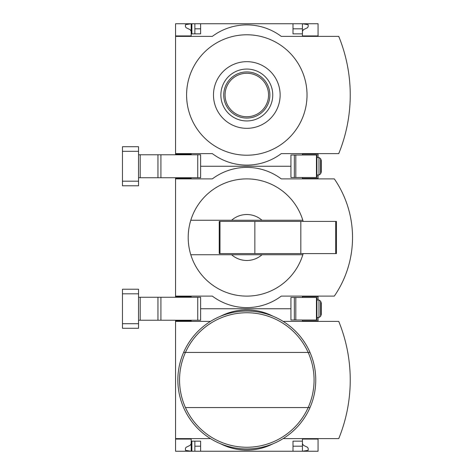 <?xml version="1.0" encoding="UTF-8"?>
<svg xmlns="http://www.w3.org/2000/svg" width="475" height="475" viewBox="0 0 475 475"><rect width="100%" height="100%" fill="white"/><g stroke="black" fill="none" stroke-linecap="round" stroke-linejoin="round"><path stroke-width="0.71" d="M318.06 438.609L318.06 451.25L200.61 451.25L200.61 441.138L191.188 441.138L191.188 451.25L185.44 450.33L185.44 448.335L186.087 447.302L190.154 445.318L191.188 443.668L191.188 439.066L175.56 439.066L175.56 438.609L210.484 438.609M191.188 439.066L175.56 439.066L175.56 451.25L191.876 451.25L191.876 441.138M191.188 320.239L191.188 320.934L175.56 320.934L175.56 320.239M191.876 451.25L194.863 451.25L194.863 441.138M200.61 451.25L194.863 451.25M191.188 320.934L175.56 320.934L175.56 438.609M302.427 443.668L303.46 445.318L307.533 447.302L308.174 448.335L308.174 450.33L302.427 451.25L302.427 446.191L293.004 446.191M200.61 446.191L194.863 446.191M290.938 308.75L200.61 308.75L290.938 308.75M318.06 321.391L318.06 320.934L302.427 320.934L302.427 320.013M318.06 320.934L318.06 317.484M318.06 439.066L302.427 439.066L302.427 441.138L293.004 441.138L293.004 451.25M302.427 441.138L302.427 446.191M210.484 321.391L175.56 321.391M220.608 443.781A57.457 57.457 0 0 0 273.006 443.781M283.13 438.609L338.746 438.609A155.2 155.2 0 0 0 338.746 321.391L283.13 321.391M273.006 316.219A57.457 57.457 0 0 0 220.608 316.219M185.458 407.58A67.266 67.266 0 0 0 308.156 407.58L310.003 407.58A68.952 68.952 0 0 1 183.611 407.58A68.952 68.952 0 0 1 246.81 311.048A68.952 68.952 0 0 1 310.003 407.58A68.952 68.952 0 0 1 183.611 407.58A68.952 68.952 0 0 1 246.81 311.048A68.952 68.952 0 0 1 310.003 352.42L308.156 352.42A67.266 67.266 0 0 1 308.156 407.58L185.458 407.58A67.266 67.266 0 0 1 185.458 352.42L308.156 352.42A67.266 67.266 0 0 0 185.458 352.42L183.611 352.42L185.458 352.42M191.188 297.261L191.188 296.566L175.56 296.566L175.56 296.109L212.331 296.109A57.457 57.457 0 0 0 281.283 296.109L334.323 296.109A103.425 103.425 0 0 0 334.323 178.891L281.283 178.891A57.457 57.457 0 0 0 212.331 178.891L175.56 178.891L175.56 178.434L191.188 178.434L191.188 177.739M191.188 296.566L175.56 296.566L175.56 297.261M191.188 178.434L175.56 178.434L175.56 177.739M303.169 221.409A58.609 58.609 0 0 0 302.824 220.263L231.604 220.263A22.984 22.984 0 0 1 262.01 220.263L302.824 220.263A58.609 58.609 0 0 0 190.79 220.263L231.604 220.263L190.79 220.263A58.609 58.609 0 0 0 190.79 254.737L231.604 254.737A22.984 22.984 0 0 0 262.01 254.737L190.79 254.737A58.609 58.609 0 0 0 303.169 253.591M290.938 166.25L200.61 166.25L290.938 166.25M318.06 178.891L318.06 178.434L302.427 178.434L302.427 177.513M175.56 178.891L175.56 296.109M318.06 178.434L318.06 174.984M318.06 300.016L318.06 296.109M318.06 296.566L302.427 296.566L302.427 297.487M339.892 287.048A103.425 103.425 0 0 0 346.821 271.403M346.821 203.597A103.425 103.425 0 0 0 339.892 187.952M262.01 254.737L302.824 254.737L262.01 254.737M219.99 221.409L219.23 221.409L219.23 253.591L219.99 253.591L219.99 221.409L336.448 221.409L336.448 253.591L300.823 253.591L300.823 221.409M300.823 253.591L254.855 253.591L254.855 221.409M254.855 253.591L219.99 253.591M316.908 320.013L290.938 320.013L290.938 297.487L316.908 297.487L316.908 320.013M321.278 303.002L321.278 314.497L320.601 316.35L320.601 301.15L321.278 303.002M318.98 317.484L320.601 316.35L318.98 317.484L316.908 317.484L318.98 317.484L318.98 300.016L316.908 300.016L318.98 300.016L320.601 301.15M138.552 297.261L200.61 297.261L200.61 320.239L197.737 320.239L197.737 297.261M138.552 320.239L197.737 320.239M122.467 323.689L122.467 328.284L138.552 328.284L138.552 323.689L122.467 323.689L122.467 289.216L138.552 289.216L138.552 323.689M191.188 154.761L191.188 154.066L175.56 154.066L175.56 153.609L212.331 153.609A57.457 57.457 0 0 0 281.283 153.609L338.746 153.609A155.2 155.2 0 0 0 338.746 36.391L281.283 36.391A57.457 57.457 0 0 0 212.331 36.391L175.56 36.391L175.56 35.934L191.188 35.934L191.188 23.75L194.863 23.75L194.863 33.862M191.876 33.862L191.876 23.75M293.004 28.809L302.427 28.809L302.427 23.75L194.863 23.75M191.188 154.066L175.56 154.066L175.56 154.761M191.188 35.934L175.56 35.934L175.56 23.75L191.188 23.75L185.44 24.67L185.44 26.665L186.087 27.698L190.154 29.682L191.188 31.332M200.61 28.809L194.863 28.809M200.61 23.75L200.61 33.862L191.188 33.862M293.004 23.75L293.004 33.862L302.427 33.862L302.427 35.934L318.06 35.934L318.06 23.75L302.427 23.75L308.174 24.67L308.174 26.665L307.533 27.698L303.46 29.682L302.427 31.332M318.06 36.391L318.06 35.934M302.427 28.809L302.427 33.862M175.56 36.391L175.56 153.609M318.06 157.516L318.06 153.609M318.06 154.066L302.427 154.066L302.427 154.987M246.81 155.218A60.218 60.218 0 0 0 298.959 64.891A60.218 60.218 0 0 0 194.661 64.891A60.218 60.218 0 0 0 246.81 155.218M246.81 128.327A33.327 33.327 0 0 0 275.672 78.339A33.327 33.327 0 0 0 217.948 78.339A33.327 33.327 0 0 0 246.81 128.327M246.81 69.059A25.941 25.941 0 0 1 269.277 107.973A25.941 25.941 0 0 1 224.342 107.973A25.941 25.941 0 0 1 246.81 69.059M246.81 71.915A23.085 23.085 0 0 1 266.796 106.543A23.085 23.085 0 0 1 226.818 106.543A23.085 23.085 0 0 1 246.81 71.915M246.81 73.263A21.737 21.737 0 0 1 265.632 105.866A21.737 21.737 0 0 1 227.982 105.866A21.737 21.737 0 0 1 246.81 73.263M316.908 177.513L290.938 177.513L290.938 154.987L316.908 154.987L316.908 177.513M321.278 160.502L321.278 171.998L320.601 173.85L320.601 158.65L321.278 160.502M316.908 157.516L318.98 157.516L320.601 158.65M138.552 154.761L200.61 154.761L200.61 177.739L197.737 177.739L197.737 154.761M138.552 177.739L197.737 177.739M122.467 181.189L122.467 185.784L138.552 185.784L138.552 181.189L122.467 181.189L122.467 146.716L138.552 146.716L138.552 181.189M310.003 352.42A68.952 68.952 0 0 1 310.003 407.58M335.683 253.591L335.683 221.409M294.346 320.013L294.346 297.487M316.451 320.013L316.451 297.487M295.806 320.013L295.806 297.487M138.552 293.811L122.467 293.811M140.196 320.239L140.196 297.261M157.955 320.239L157.955 297.261M160.912 320.239L160.912 297.261M294.346 177.513L294.346 154.987M316.451 177.513L316.451 154.987M295.806 177.513L295.806 154.987M318.98 157.516L318.98 174.984L320.601 173.85L318.98 174.984L316.908 174.984M138.552 151.311L122.467 151.311M140.196 177.739L140.196 154.761M157.955 177.739L157.955 154.761M160.912 177.739L160.912 154.761"/></g></svg>
